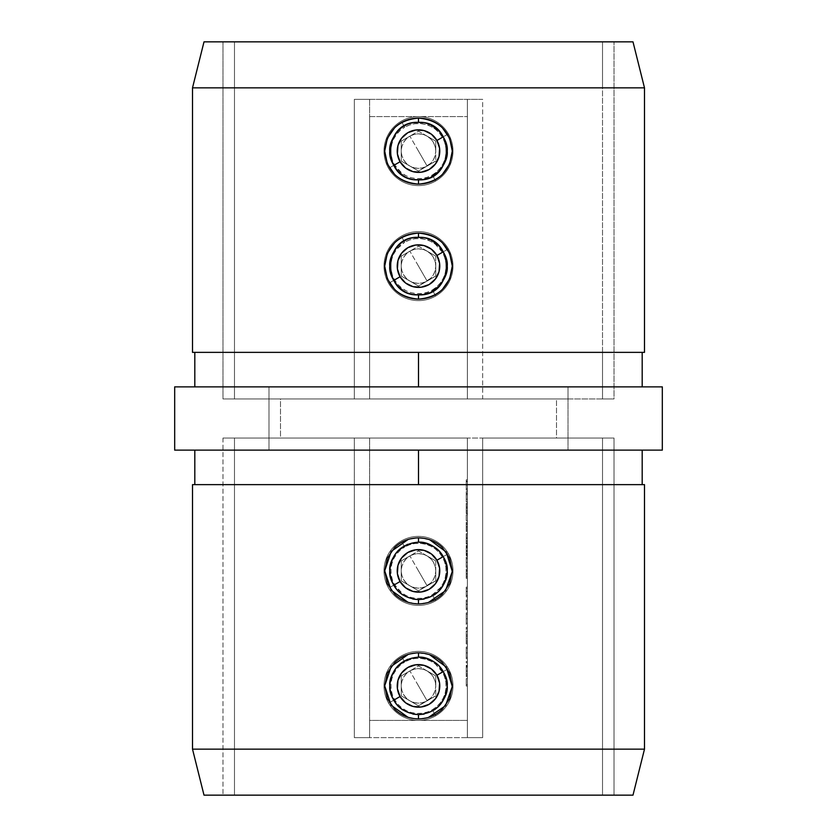 <?xml version="1.0" encoding="UTF-8"?>
<svg xmlns="http://www.w3.org/2000/svg" width="837" height="837" viewBox="0 0 837 837"><rect width="100%" height="100%" fill="white"/><g stroke="black" fill="none" stroke-linecap="round" stroke-linejoin="round"><path stroke-width="0.63" stroke-dasharray="4.18 3.14" d="M429.695 654.754L418.5 652.86L408.121 654.482M407.922 717.236L418.458 718.931L428.523 717.403M429.695 539.739L418.5 537.856L408.121 539.478M407.922 602.232L418.458 603.916L428.523 602.399M431.442 291.789L430.312 292.322M429.81 292.542L428.91 292.919M423.742 294.383L422.622 294.572M422.695 237.666L424.641 238.022M425.06 238.126L426.159 238.399M426.305 238.44L427.341 238.754M427.697 238.869L428.471 239.141M429.507 239.549L424.108 237.917L418.5 237.363A28.751 28.751 0 0 0 389.749 266.114A28.751 28.751 0 0 0 418.5 294.865A28.751 28.751 0 0 0 447.251 266.114A28.751 28.751 0 0 0 418.5 237.363L412.892 237.917L407.493 239.549L402.524 242.207L398.171 245.785L394.593 250.137L391.936 255.107L390.304 260.506L389.749 266.114L390.304 271.722L391.936 277.12L394.593 282.09L398.171 286.442L402.524 290.02L407.493 292.678L412.892 294.31L418.5 294.865L424.108 294.31L429.507 292.678L434.476 290.02L438.829 286.442L442.407 282.09L445.064 277.12L446.696 271.722L447.251 266.114L446.696 260.506L445.064 255.107L442.407 250.137L438.829 245.785L431.275 240.355M431.442 176.785L430.312 177.318M429.81 177.538L428.91 177.904M423.742 179.38L422.622 179.557M422.695 122.662L424.641 123.018M425.06 123.112L426.159 123.395M426.305 123.437L427.341 123.75M427.697 123.866L428.471 124.138M429.507 124.546L424.108 122.903L418.5 122.359A28.751 28.751 0 0 0 389.749 151.11A28.751 28.751 0 0 0 418.5 179.861A28.751 28.751 0 0 0 447.251 151.11A28.751 28.751 0 0 0 418.5 122.359L412.892 122.903L407.493 124.546L402.524 127.203L398.171 130.781L394.593 135.134L391.936 140.103L390.304 145.502L389.749 151.11L390.304 156.718L391.936 162.106L394.593 167.086L398.171 171.439L402.524 175.017L407.493 177.674L412.892 179.306L418.5 179.861L424.108 179.306L429.507 177.674L434.476 175.017L438.829 171.439L442.407 167.086L445.064 162.106L446.696 156.718L447.251 151.11L446.696 145.502L445.064 140.103L442.407 135.134L438.829 130.781L431.275 125.351M602.514 87.854L602.514 41.85L632.992 41.85L222.987 41.85L222.987 398.946L354.344 398.946L354.344 99.352L482.656 99.352L482.656 398.946L614.013 398.946L614.013 41.85L614.013 398.946L602.514 398.946L602.514 41.85L602.514 398.946L602.514 352.367L642.188 352.367L192.51 352.367L234.486 352.367L234.486 386.872L268.991 386.872L268.991 450.128L174.682 450.128L268.991 450.128L234.486 450.128L234.486 484.633L194.812 484.633L641.78 484.633L602.514 484.633L602.514 450.128L568.009 450.128L662.318 450.128L568.009 450.128L568.009 386.872L662.318 386.872L568.009 386.872L568.009 450.128L568.009 386.872L641.78 386.872L418.5 386.872L642.188 386.872L602.514 386.872L602.514 87.854L644.49 87.854L602.514 87.854L602.514 41.85L614.013 41.85L222.987 41.85L234.486 41.85L234.486 398.946L222.987 398.946L222.987 41.85L234.486 41.85L234.486 352.367L195.209 352.367L234.486 352.367L234.486 398.946L234.486 41.85L204.008 41.85L234.486 41.85L234.486 352.367L194.812 352.367L641.78 352.367L602.514 352.367L602.514 87.854M644.49 352.367L602.514 352.367L644.49 352.367M407.473 544.332L418.5 542.135A28.751 28.751 0 0 0 389.749 570.886A28.751 28.751 0 0 0 418.5 599.637L424.108 599.083L429.507 597.451L434.476 594.793L438.829 591.215L442.407 586.863L445.064 581.893L446.696 576.494L447.251 570.886L446.696 565.278L445.064 559.88L442.407 554.91L438.829 550.558L434.476 546.979L429.507 544.322L424.108 542.69L418.5 542.135L412.892 542.69L407.493 544.322L402.524 546.979L398.171 550.558L394.593 554.91L391.936 559.88L390.304 565.278L389.749 570.886L390.304 576.494L391.936 581.893L394.593 586.863L398.171 591.215L402.524 594.793L407.493 597.451L412.892 599.083L402.503 594.772M407.473 659.336L418.5 657.139A28.751 28.751 0 0 0 389.749 685.89A28.751 28.751 0 0 0 418.5 714.641L424.108 714.097L429.507 712.454L434.476 709.797L438.829 706.219L442.407 701.866L445.064 696.897L446.696 691.498L447.251 685.89L446.696 680.282L445.064 674.894L442.407 669.914L438.829 665.561L434.476 661.983L429.507 659.326L424.108 657.694L418.5 657.139L412.892 657.694L407.493 659.326L402.524 661.983L398.171 665.561L394.593 669.914L391.936 674.894L390.304 680.282L389.749 685.89L390.304 691.498L391.936 696.897L394.593 701.866L398.171 706.219L402.524 709.797L407.493 712.454L412.892 714.097L402.503 709.786M234.486 749.146L234.486 795.15L204.008 795.15L614.013 795.15L602.514 795.15L602.514 438.054L614.013 438.054L614.013 795.15L614.013 438.054L482.656 438.054L482.656 737.648L354.344 737.648L354.344 438.054L222.987 438.054L222.987 795.15L222.987 438.054L234.486 438.054L234.486 795.15L234.486 438.054L234.486 450.128L195.22 450.128L418.5 450.128L194.812 450.128L234.486 450.128L234.486 749.146L192.51 749.146L234.486 749.146L234.486 795.15L222.987 795.15L614.013 795.15L602.514 795.15L602.514 484.633L644.49 484.633L602.514 484.633L602.514 438.054L602.514 795.15L632.992 795.15L602.514 795.15L602.514 484.633L642.188 484.633L195.22 484.633L234.486 484.633L234.486 749.146M192.51 484.633L234.486 484.633L192.51 484.633M174.682 386.872L268.991 386.872L268.991 450.128L268.991 386.872L174.682 386.872M467.381 438.054L467.381 737.648L467.381 438.054L222.987 438.054L268.991 438.054L268.991 450.128L234.486 450.128L234.486 438.054L556.511 438.054L556.511 398.946L280.489 398.946L280.489 438.054L614.013 438.054L467.381 438.054L467.381 720.395L369.619 720.395L369.619 438.054L369.619 737.648L369.619 438.054L467.381 438.054L467.381 737.648L354.344 737.648L482.656 737.648L369.619 737.648L369.619 720.395L467.381 720.395L467.381 737.648L482.656 737.648L482.656 438.054L467.381 438.054M467.381 501.907L467.381 491.57L467.381 501.907L466.23 501.907L466.23 493.6L467.381 493.6L467.381 501.907L467.381 493.317L466.23 493.6L467.381 493.317L466.23 493.317L467.381 493.317L466.23 493.317L466.23 491.57L467.381 491.57L467.381 493.317L467.381 491.57L466.23 491.57L467.381 491.57L466.23 491.57L466.23 493.317L467.381 493.317L466.23 493.317L467.381 493.317L466.23 493.317L466.23 494.688L467.381 494.688L466.23 494.688L467.381 494.688L466.23 494.688L466.23 501.907L467.381 501.907M467.381 520.624L467.381 514.776L467.381 520.624L466.23 520.624L467.381 520.624L466.23 520.624L466.23 514.776L467.381 514.776L467.381 520.624L467.381 514.776L466.23 514.776L467.381 514.776L466.23 514.776L466.23 520.624L467.381 520.624M467.381 538.557L467.381 544.04L467.381 533.703L467.381 543.454L467.381 538.557L466.23 538.557L466.23 542.083L467.381 542.083L467.381 535.261L467.381 544.04L467.381 533.703L467.381 543.454L467.381 542.083L466.23 542.083L466.23 543.454L467.381 543.454L466.23 543.454L466.23 538.494L467.381 538.494L466.23 538.494L466.23 533.891L467.381 533.891L466.23 533.891L466.23 536.967L467.381 536.967L466.23 536.967L466.23 540.775L467.381 540.775L466.23 540.775L466.23 533.703L467.381 533.703L466.23 533.703L467.381 533.703L466.23 533.703L466.23 544.04L467.381 544.04L466.23 544.04L466.23 538.139L467.381 538.139L466.23 538.139L466.23 535.261L467.381 535.261L466.23 535.261L466.23 538.557L467.381 538.557M467.381 562.359L467.381 557.107L467.381 567.444L467.381 562.359L466.23 562.359L466.23 567.444L467.381 567.444L467.381 562.359L467.381 567.444L466.23 567.444L466.23 562.359L467.381 562.359L466.23 562.359L466.23 557.107L467.381 557.107L467.381 562.359L467.381 557.107L466.23 557.107L466.23 562.359L467.381 562.359M467.381 596.896L467.381 587.145L467.381 596.896L466.23 596.896L467.381 596.896L466.23 596.896L466.23 595.536L467.381 595.536L467.381 596.896L467.381 595.536L466.23 595.536L467.381 595.536L466.23 595.536L466.23 591.299L467.381 591.299L467.381 595.536L467.381 587.145L467.381 591.299L466.23 591.299L466.23 587.145L467.381 587.145L466.23 587.145L467.381 587.145L466.23 587.145L466.23 588.505L467.381 588.505L466.23 588.505L467.381 588.505L466.23 588.505L467.381 588.673L466.23 588.673L466.23 591.539L467.381 591.539L466.23 591.539L466.23 595.327L467.381 595.327L466.23 595.327L467.381 595.536L466.23 595.536L467.381 595.536L466.23 595.536L466.23 596.896L467.381 596.896M467.381 614.253L467.381 624.601L467.381 612.893L467.381 614.253L466.23 614.253L466.23 612.893L467.381 612.893L467.381 614.253L467.381 612.893L466.23 612.893L467.381 612.893L466.23 612.893L466.23 614.253L467.381 614.253L466.23 614.253L467.381 614.253L466.23 614.253L466.23 618.794L467.381 618.794L467.381 624.601L467.381 618.794L466.23 618.794L466.23 624.601L467.381 624.601L466.23 624.601L466.23 618.752L467.381 618.752L466.23 618.752L466.23 614.253L467.381 614.253L466.23 614.253L467.381 614.253L466.23 614.253L466.23 624.601L466.23 612.893L466.23 623.23L466.23 614.253L466.23 618.742L467.381 618.742L467.381 614.253L467.381 618.752L466.23 618.752L466.23 614.253L467.381 614.253L467.381 623.23L466.23 623.23L466.23 618.752L467.381 618.752L466.23 618.742L466.23 623.23L467.381 623.23L467.381 614.253M467.381 648.393L467.381 658.729L467.381 647.032L467.381 648.393L466.23 648.393L466.23 647.032L467.381 647.032L467.381 648.393L467.381 647.032L466.23 647.032L467.381 647.032L466.23 647.032L466.23 648.393L467.381 648.393L466.23 648.393L467.381 648.393L466.23 648.393L466.23 652.933L467.381 652.933L467.381 648.393L467.381 652.891L466.23 652.933L466.23 658.729L467.381 658.729L467.381 652.933L467.381 658.729L466.23 658.729L466.23 652.891L467.381 652.891L466.23 652.891L466.23 648.393L467.381 648.393L466.23 648.393L467.381 648.393L466.23 648.393L466.23 658.729L466.23 647.032L466.23 657.369L466.23 648.393L466.23 652.87L467.381 652.87L467.381 648.393L467.381 652.881L466.23 652.881L466.23 648.393L467.381 648.393L467.381 657.369L466.23 657.369L466.23 652.881L467.381 652.881L466.23 652.87L466.23 657.369L467.381 657.369L467.381 648.393M467.381 671.253L467.381 665.363L467.381 676.673L467.381 665.949L467.381 671.253L466.23 671.253L466.23 667.162L467.381 667.162L467.381 675.313L467.381 665.363L467.381 671.054L467.381 665.949L467.381 667.162L466.23 667.162L466.23 665.949L467.381 665.949L466.23 665.949L466.23 671.086L467.381 671.086L466.23 671.086L466.23 676.673L467.381 676.673L467.381 671.086L467.381 676.673L466.23 676.673L466.23 675.396L467.381 675.396L466.23 675.396L466.23 671.054L467.381 671.054L466.23 671.054L466.23 666.576L467.381 666.576L466.23 666.576L466.23 665.363L467.381 665.363L466.23 665.363L466.23 675.313L467.381 675.313L466.23 675.313L466.23 671.253L467.381 671.253M467.381 686.037L467.381 678.629L467.381 686.037L466.23 686.037L467.381 686.037L466.23 686.037L466.23 678.629L467.381 678.629L467.381 686.037L467.381 678.629L466.23 678.629L467.381 678.629L466.23 678.629L466.23 684.676L467.381 684.676L466.23 684.676L467.381 684.676L466.23 684.676L466.23 678.629L467.381 678.629L467.381 684.676L467.381 678.629L466.23 678.629L467.381 678.629L466.23 678.629L466.23 684.676L467.381 684.676L466.23 684.676L467.381 684.676L466.23 684.676L466.23 686.037L467.381 686.037M467.381 662.831L467.381 661.46L467.381 662.831L466.23 662.831L467.381 662.831L466.23 662.831L466.23 661.46L467.381 661.46L467.381 662.831L467.381 661.46L466.23 661.46L467.381 661.46L466.23 661.46L466.23 662.831L467.381 662.831M467.381 643.904L467.381 627.332L467.381 643.904L466.23 643.904L467.381 643.904L466.23 643.904L466.23 642.544L467.381 642.544L467.381 643.904L467.381 642.544L466.23 642.544L467.381 642.544L466.23 642.544L466.23 640.996L467.381 640.996L467.381 627.332L467.381 640.996L466.23 640.996L466.23 638.704L467.381 638.704L466.23 638.704L466.23 635.168L467.381 635.168L466.23 635.168L466.23 631.088L467.381 631.088L466.23 631.088L466.23 627.332L467.381 627.332L466.23 627.332L467.381 627.332L466.23 627.332L466.23 628.692L467.381 628.692L466.23 628.692L467.381 628.692L466.23 628.692L466.23 631.328L467.381 631.328L466.23 631.328L466.23 634.938L467.381 634.938L466.23 634.938L467.381 634.938L466.23 634.938L466.23 636.298L467.381 636.298L466.23 636.298L467.381 636.298L466.23 636.298L466.23 638.945L467.381 638.945L466.23 638.945L466.23 642.544L467.381 642.544L466.23 642.544L467.381 642.544L466.23 642.544L466.23 643.904L467.381 643.904M467.381 609.775L467.381 600.014L467.381 609.775L466.23 609.775L467.381 609.775L466.23 609.775L466.23 608.405L467.381 608.405L467.381 609.775L467.381 608.405L466.23 608.405L467.381 608.405L466.23 608.405L466.23 604.178L467.381 604.178L467.381 608.405L467.381 600.014L467.381 604.178L466.23 604.178L466.23 600.014L467.381 600.014L466.23 600.014L467.381 600.014L466.23 600.014L466.23 601.384L467.381 601.384L466.23 601.384L467.381 601.384L466.23 601.384L467.381 601.541L466.23 601.541L466.23 604.408L467.381 604.408L466.23 604.408L466.23 608.196L467.381 608.196L466.23 608.196L467.381 608.405L466.23 608.405L467.381 608.405L466.23 608.405L466.23 609.775L467.381 609.775M467.381 576.662L467.381 569.003L467.381 576.662L466.23 576.662L466.23 572.121L467.381 572.121L467.381 578.367L467.381 569.003L467.381 575.092L467.381 571.075L467.381 572.121L466.23 572.121L466.23 571.075L467.381 571.075L466.23 571.075L466.23 575.092L467.381 575.092L466.23 575.092L466.23 573.523L467.381 573.523L466.23 573.523L466.23 569.003L467.381 569.003L466.23 569.003L466.23 573.763L467.381 573.763L466.23 573.763L466.23 578.367L467.381 578.367L466.23 578.367L466.23 576.662L467.381 576.662M467.381 550.61L467.381 545.4L467.381 555.151L467.381 550.61L466.23 550.61L466.23 553.791L467.381 553.791L467.381 546.77L467.381 555.151L467.381 553.791L466.23 553.791L466.23 555.151L467.381 555.151L466.23 555.151L466.23 550.631L467.381 550.631L466.23 550.631L466.23 546.184L467.381 546.184L467.381 550.631L467.381 545.4L467.381 547.963L467.381 546.184L466.23 546.184L466.23 547.963L467.381 547.963L466.23 547.963L466.23 546.31L467.381 546.31L466.23 546.31L466.23 545.4L467.381 545.4L466.23 545.4L466.23 550.662L467.381 550.662L466.23 550.662L466.23 555.737L467.381 555.737L467.381 550.662L467.381 555.737L466.23 555.737L466.23 554.376L467.381 554.376L466.23 554.376L466.23 553.184L467.381 553.184L466.23 553.184L466.23 550.641L467.381 550.641L466.23 550.641L466.23 546.77L467.381 546.77L466.23 546.77L466.23 551.447L467.381 551.447L466.23 551.447L467.381 551.447L466.23 551.447L466.23 547.544L467.381 547.544L466.23 547.544L466.23 550.61L467.381 550.61M467.381 529.852L467.381 522.194L467.381 529.852L466.23 529.852L466.23 525.312L467.381 525.312L467.381 531.558L467.381 522.194L467.381 528.283L467.381 524.255L467.381 525.312L466.23 525.312L466.23 524.255L467.381 524.255L466.23 524.255L466.23 528.283L467.381 528.283L466.23 528.283L466.23 526.703L467.381 526.703L466.23 526.703L466.23 522.194L467.381 522.194L466.23 522.194L466.23 526.944L467.381 526.944L466.23 526.944L466.23 531.558L467.381 531.558L466.23 531.558L466.23 529.852L467.381 529.852M467.381 508.132L467.381 513.604L467.381 503.267L467.381 513.018L467.381 508.132L466.23 508.132L466.23 511.658L467.381 511.658L467.381 504.826L467.381 513.604L467.381 503.267L467.381 513.018L467.381 511.658L466.23 511.658L466.23 513.018L467.381 513.018L466.23 513.018L466.23 508.059L467.381 508.059L466.23 508.059L466.23 503.466L467.381 503.466L466.23 503.466L466.23 506.542L467.381 506.542L466.23 506.542L466.23 510.35L467.381 510.35L466.23 510.35L466.23 503.267L467.381 503.267L466.23 503.267L467.381 503.267L466.23 503.267L466.23 513.604L467.381 513.604L466.23 513.604L466.23 507.703L467.381 507.703L466.23 507.703L466.23 504.826L467.381 504.826L466.23 504.826L466.23 508.132L467.381 508.132M467.381 485.115L467.381 479.863L467.381 490.2L467.381 485.115L466.23 485.115L466.23 490.2L467.381 490.2L467.381 485.115L467.381 490.2L466.23 490.2L466.23 485.115L467.381 485.115L466.23 485.115L466.23 479.863L467.381 479.863L467.381 485.115L467.381 479.863L466.23 479.863L466.23 485.115L467.381 485.115L466.23 485.073L466.23 479.863L466.23 489.781L466.23 481.223L466.23 488.839L466.23 485.073L466.23 488.839L467.381 488.839L467.381 481.223L466.23 481.223L466.23 485.073L467.381 485.073L466.23 485.073L466.23 481.223L467.381 481.223L466.23 481.809L467.381 481.809L467.381 488.839L466.23 488.839L466.23 485.073L467.381 485.073L467.381 481.223L467.381 485.073M418.5 450.128L642.188 450.128L418.5 450.128M644.49 749.146L602.514 749.146L644.49 749.146M568.009 438.054L602.514 438.054L602.514 450.128L568.009 450.128L568.009 398.946L556.511 398.946L556.511 438.054L568.009 438.054M412.892 599.083L418.5 599.637A28.751 28.751 0 0 0 447.251 570.886A28.751 28.751 0 0 0 418.5 542.135M412.892 714.097L418.5 714.641A28.751 28.751 0 0 0 447.251 685.89A28.751 28.751 0 0 0 418.5 657.139M434.529 709.755L424.097 714.097M434.529 594.751L424.097 599.083M369.619 438.054L354.344 438.054L354.344 737.648L369.619 737.648L369.619 438.054M268.991 438.054L280.489 438.054L280.489 398.946L268.991 398.946L268.991 438.054M418.5 386.872L194.812 386.872L418.5 386.872M192.51 87.854L234.486 87.854L192.51 87.854M268.991 398.946L234.486 398.946L234.486 386.872L268.991 386.872L268.991 398.946L222.987 398.946L614.013 398.946L268.991 398.946M602.514 398.946L568.009 398.946L568.009 386.872L602.514 386.872L602.514 398.946M369.619 99.352L369.619 398.946L369.619 99.352L482.656 99.352L354.344 99.352L467.381 99.352L467.381 398.946L467.381 99.352L467.381 398.946L369.619 398.946L369.619 116.605L467.381 116.605L369.619 116.605L369.619 99.352L354.344 99.352L354.344 398.946L369.619 398.946L369.619 99.352M400.703 128.532L405.359 125.54M405.652 125.383L406.51 124.975M406.96 124.776L408.006 124.336M408.498 124.148L409.188 123.907M409.555 123.782L411.48 123.227M411.699 123.175L412.61 122.966M412.913 122.903L414.367 122.652M414.388 179.568L409.753 178.501M409.272 178.333L408.383 178.019M408.058 177.894L407.169 177.528M406.677 177.318L405.673 176.837M405.411 176.712L403.727 175.77M403.528 175.655L402.681 175.111M400.703 243.536L405.359 240.543M405.652 240.397L406.51 239.978M406.96 239.78L408.006 239.351M408.498 239.162L409.188 238.911M409.555 238.786L411.48 238.231M411.699 238.179L412.61 237.97M412.913 237.907L414.367 237.666M414.388 294.572L409.753 293.505M409.272 293.348L408.383 293.034M408.058 292.908L407.169 292.542M406.677 292.322L405.673 291.841M405.411 291.715L403.727 290.774M403.528 290.659L402.681 290.125M482.656 99.352L467.381 99.352L467.381 398.946L482.656 398.946L482.656 99.352M466.23 686.037L466.23 678.629L466.23 686.037M466.23 667.162L466.23 676.673L466.23 667.162M466.23 666.733L466.23 675.166L466.23 666.733L467.381 666.733L467.381 675.166L466.23 675.166L466.23 666.733L466.23 675.166L467.381 675.166L467.381 673.848L466.23 673.848L467.381 673.848L467.381 670.981L466.23 670.981L467.381 670.981L467.381 666.733L466.23 666.733M467.381 675.166L467.381 666.733L467.381 675.166M466.23 662.831L466.23 661.46L466.23 662.831M466.23 643.904L466.23 627.332L466.23 643.904M466.23 609.775L466.23 600.014L466.23 609.775M466.23 596.896L466.23 587.145L466.23 596.896M466.23 572.121L466.23 578.367L466.23 572.121M466.23 570.374L466.23 576.996L466.23 570.374L466.23 573.805L467.381 573.805L467.381 570.374L466.23 570.374L467.381 570.374L467.381 573.69L466.23 573.69L466.23 570.374M467.381 573.69L467.381 576.996L466.23 576.996L466.23 573.69L467.381 573.69L467.381 576.986L467.381 573.805L466.23 573.805L466.23 576.996L467.381 576.996L467.381 573.69M466.23 567.444L466.23 557.107L466.23 567.444M466.23 562.307L466.23 558.467L466.23 566.074L466.23 562.307L466.23 566.074L467.381 566.074L467.381 562.307L466.23 562.307L467.381 562.307L467.381 558.467L466.23 558.467L466.23 562.307L466.23 558.467L467.381 558.467L466.23 559.043L467.381 559.043L467.381 562.307L466.23 562.307L467.381 562.307L467.381 566.074L466.23 566.074L466.23 562.307M467.381 562.307L467.381 558.467L467.381 562.307M466.23 553.791L466.23 545.4L466.23 553.791M466.23 542.083L466.23 533.703L466.23 542.083M466.23 525.312L466.23 531.558L466.23 525.312M466.23 523.554L466.23 530.187L466.23 523.554L466.23 526.986L467.381 526.986L467.381 523.554L466.23 523.554L467.381 523.554L467.381 526.871L466.23 526.871L466.23 523.554M467.381 526.871L467.381 530.187L466.23 530.187L466.23 526.871L467.381 526.871L467.381 530.177L467.381 526.986L466.23 526.986L466.23 530.187L467.381 530.187L467.381 526.871M466.23 520.624L466.23 514.776L466.23 520.624M466.23 511.658L466.23 503.267L466.23 511.658M466.23 493.6L466.23 501.907L466.23 493.6M466.23 494.688L466.23 499.218L466.23 494.688L467.381 494.688L467.381 499.218L466.23 499.218L466.23 494.688L466.23 499.218L467.381 499.218L467.381 494.688L466.23 494.688M467.381 499.218L467.381 494.688L467.381 499.218M418.5 685.89L409.879 670.95C404.344 674.402 401.467 679.372 401.247 685.89C401.467 692.408 404.344 697.388 409.879 700.831C415.623 703.907 421.377 703.907 427.121 700.831L418.5 685.89L427.121 700.831L435.753 695.85L435.753 685.89L435.167 690.358L433.44 694.522L430.699 698.089L418.5 705.811L435.753 695.85L435.753 675.93L427.121 670.95L430.699 673.691L433.44 677.269L435.167 681.423L435.753 685.89L435.753 675.93L418.5 665.97L409.879 670.95L414.033 669.234L418.5 668.637L422.967 669.234L427.121 670.95L418.5 665.97L401.247 675.93L401.247 685.89L401.833 681.423L403.56 677.269L406.301 673.691L409.879 670.95L401.247 675.93L401.247 695.85L409.879 700.831L406.301 698.089L403.56 694.522L401.833 690.358L401.247 685.89L401.247 695.85L418.5 705.811L401.247 695.85L418.5 705.811L435.753 695.85L422.967 702.557L418.5 703.143L414.033 702.557L409.879 700.831L418.5 705.811L427.121 700.831C432.656 697.388 435.533 692.408 435.753 685.89L435.753 675.93L435.753 685.89C435.533 679.372 432.656 674.402 427.121 670.95L435.753 675.93L427.121 670.95C421.377 667.884 415.623 667.884 409.879 670.95L401.247 675.93L409.879 670.95L418.5 685.89M435.753 715.771L432.3 709.797A27.6 27.6 0 0 0 442.407 672.09A27.6 27.6 0 0 0 404.7 661.994L401.247 656.009A34.505 34.505 0 0 1 448.381 668.637A34.505 34.505 0 0 1 435.753 715.771A34.505 34.505 0 0 0 448.381 668.637L443.39 671.525L448.381 668.637A34.505 34.505 0 0 1 435.753 715.771A34.505 34.505 0 0 0 448.381 668.637A34.505 34.505 0 0 0 401.247 656.009A34.505 34.505 0 0 1 448.381 668.637A34.505 34.505 0 0 0 401.247 656.009A34.505 34.505 0 0 0 388.619 703.143A34.505 34.505 0 0 0 435.753 715.771A34.505 34.505 0 0 1 388.619 703.143A34.505 34.505 0 0 0 435.753 715.771A34.505 34.505 0 0 1 388.619 703.143A34.505 34.505 0 0 1 401.247 656.009A34.505 34.505 0 0 0 388.619 703.143A34.505 34.505 0 0 1 401.247 656.009L404.7 661.994L409.628 659.755L414.901 658.531L420.31 658.353L425.646 659.232L430.71 661.136L435.303 663.992L442.407 672.09L444.635 677.018L445.87 682.291L446.048 687.7L445.158 693.036L443.254 698.1L440.398 702.693L436.694 706.648L432.3 709.797L427.372 712.025L422.099 713.26L416.69 713.438L411.354 712.559L406.29 710.644L401.697 707.788L397.753 704.095L394.593 699.69L392.365 694.762L391.13 689.5L390.952 684.091L391.842 678.744L393.746 673.68L396.602 669.087L400.306 665.143L404.7 661.994A27.6 27.6 0 0 0 394.593 699.69A27.6 27.6 0 0 0 432.3 709.797L435.753 715.771M393.599 700.276L389.425 702.682L393.599 700.276M389.393 702.693L388.619 703.143L389.393 702.693M401.247 695.85L401.247 675.93L401.247 695.85M418.5 570.886L409.879 555.946C404.344 559.388 401.467 564.368 401.247 570.886C401.467 577.404 404.344 582.385 409.879 585.827C415.623 588.892 421.377 588.892 427.121 585.827L418.5 570.886L427.121 585.827L435.753 580.847L435.753 570.886L435.167 575.354L433.44 579.507L430.699 583.086L418.5 590.807L435.753 580.847L435.753 560.926L427.121 555.946L430.699 558.687L433.44 562.255L435.167 566.419L435.753 570.886L435.753 560.926L418.5 550.966L409.879 555.946L414.033 554.22L418.5 553.634L422.967 554.22L427.121 555.946L418.5 550.966L401.247 560.926L401.247 570.886L401.833 566.419L403.56 562.255L406.301 558.687L409.879 555.946L401.247 560.926L401.247 580.847L409.879 585.827L406.301 583.086L403.56 579.507L401.833 575.354L401.247 570.886L401.247 580.847L418.5 590.807L401.247 580.847L418.5 590.807L435.753 580.847L422.967 587.553L418.5 588.139L414.033 587.553L409.879 585.827L418.5 590.807L427.121 585.827C432.656 582.385 435.533 577.404 435.753 570.886L435.753 580.847L435.753 570.886C435.533 564.368 432.656 559.388 427.121 555.946L435.753 560.926L427.121 555.946C421.377 552.87 415.623 552.87 409.879 555.946L401.247 560.926L409.879 555.946L418.5 570.886M435.753 600.767L432.3 594.793A27.6 27.6 0 0 0 442.407 557.086A27.6 27.6 0 0 0 404.7 546.979L401.247 541.005A34.505 34.505 0 0 1 448.381 553.634A34.505 34.505 0 0 1 435.753 600.767A34.505 34.505 0 0 0 448.381 553.634L443.39 556.511L448.381 553.634A34.505 34.505 0 0 1 435.753 600.767A34.505 34.505 0 0 0 448.381 553.634A34.505 34.505 0 0 0 401.247 541.005A34.505 34.505 0 0 1 448.381 553.634A34.505 34.505 0 0 0 401.247 541.005A34.505 34.505 0 0 0 388.619 588.139A34.505 34.505 0 0 0 435.753 600.767A34.505 34.505 0 0 1 388.619 588.139A34.505 34.505 0 0 0 435.753 600.767A34.505 34.505 0 0 1 388.619 588.139A34.505 34.505 0 0 1 401.247 541.005A34.505 34.505 0 0 0 388.619 588.139A34.505 34.505 0 0 1 401.247 541.005L404.7 546.979L409.628 544.751L414.901 543.516L420.31 543.339L425.646 544.228L430.71 546.132L435.303 548.988L439.247 552.682L442.407 557.086L444.635 562.014L445.87 567.287L446.048 572.686L445.158 578.032L443.254 583.096L440.398 587.689L432.3 594.793L427.372 597.022L422.099 598.246L416.69 598.424L411.354 597.545L406.29 595.641L401.697 592.784L394.593 584.686L392.365 579.759L391.13 574.485L390.952 569.076L391.842 563.74L393.746 558.677L396.602 554.084L400.306 550.129L404.7 546.979A27.6 27.6 0 0 0 394.593 584.686A27.6 27.6 0 0 0 432.3 594.793L435.753 600.767M393.599 585.262L388.619 588.139L393.599 585.262M401.247 580.847L401.247 560.926L401.247 580.847M418.5 266.114L409.879 251.173C404.344 254.615 401.467 259.596 401.247 266.114C401.467 272.632 404.344 277.612 409.879 281.054C415.623 284.13 421.377 284.13 427.121 281.054L418.5 266.114L427.121 281.054L435.753 276.074L435.753 266.114L435.167 270.581L433.44 274.745L430.699 278.313L418.5 286.034L435.753 276.074L435.753 256.153L427.121 251.173L430.699 253.914L433.44 257.493L435.167 261.646L435.753 266.114L435.753 256.153L418.5 246.193L409.879 251.173L414.033 249.447L418.5 248.861L422.967 249.447L427.121 251.173L418.5 246.193L401.247 256.153L401.247 266.114L401.833 261.646L403.56 257.493L406.301 253.914L409.879 251.173L401.247 256.153L401.247 276.074L409.879 281.054L406.301 278.313L403.56 274.745L401.833 270.581L401.247 266.114L401.247 276.074L418.5 286.034L401.247 276.074L418.5 286.034L435.753 276.074L422.967 282.78L418.5 283.366L414.033 282.78L409.879 281.054L418.5 286.034L427.121 281.054C432.656 277.612 435.533 272.632 435.753 266.114L435.753 276.074L435.753 266.114C435.533 259.596 432.656 254.615 427.121 251.173L435.753 256.153L427.121 251.173C421.377 248.108 415.623 248.108 409.879 251.173L401.247 256.153L409.879 251.173L418.5 266.114M435.753 295.995L432.3 290.02A27.6 27.6 0 0 0 442.407 252.314A27.6 27.6 0 0 0 404.7 242.207L401.247 236.233A34.505 34.505 0 0 1 448.381 248.861A34.505 34.505 0 0 1 435.753 295.995A34.505 34.505 0 0 0 448.381 248.861L443.401 251.738L448.381 248.861A34.505 34.505 0 0 1 435.753 295.995A34.505 34.505 0 0 0 448.381 248.861A34.505 34.505 0 0 0 401.247 236.233A34.505 34.505 0 0 1 448.381 248.861A34.505 34.505 0 0 0 401.247 236.233A34.505 34.505 0 0 0 388.619 283.366A34.505 34.505 0 0 0 435.753 295.995A34.505 34.505 0 0 1 388.619 283.366A34.505 34.505 0 0 0 435.753 295.995A34.505 34.505 0 0 1 388.619 283.366A34.505 34.505 0 0 1 401.247 236.233A34.505 34.505 0 0 0 388.619 283.366A34.505 34.505 0 0 1 401.247 236.233L404.7 242.207L409.628 239.978L414.901 238.754L420.31 238.576L425.646 239.455L430.71 241.359L435.303 244.216L442.407 252.314L444.635 257.241L445.87 262.515L446.048 267.924L445.158 273.26L443.254 278.323L440.398 282.916L436.694 286.871L432.3 290.02L427.372 292.249L422.099 293.484L416.69 293.661L411.354 292.772L406.29 290.868L401.697 288.012L397.753 284.318L394.593 279.914L392.365 274.986L391.13 269.713L390.952 264.314L391.842 258.968L393.746 253.904L396.602 249.311L404.7 242.207A27.6 27.6 0 0 0 394.593 279.914A27.6 27.6 0 0 0 432.3 290.02L435.753 295.995M393.599 280.489L388.619 283.366L393.599 280.489M401.247 276.074L401.247 256.153L401.247 276.074M418.5 151.11L409.879 136.169C404.344 139.612 401.467 144.592 401.247 151.11C401.467 157.628 404.344 162.598 409.879 166.05C415.623 169.116 421.377 169.116 427.121 166.05L418.5 151.11L427.121 166.05L435.753 161.07L435.753 151.11L435.167 155.577L433.44 159.731L430.699 163.309L418.5 171.03L435.753 161.07L435.753 141.15L427.121 136.169L430.699 138.911L433.44 142.478L435.167 146.642L435.753 151.11L435.753 141.15L418.5 131.189L409.879 136.169L414.033 134.443L418.5 133.857L422.967 134.443L427.121 136.169L418.5 131.189L401.247 141.15L401.247 151.11L401.833 146.642L403.56 142.478L406.301 138.911L409.879 136.169L401.247 141.15L401.247 161.07L409.879 166.05L406.301 163.309L403.56 159.731L401.833 155.577L401.247 151.11L401.247 161.07L418.5 171.03L401.247 161.07L418.5 171.03L435.753 161.07L422.967 167.766L418.5 168.363L414.033 167.766L409.879 166.05L418.5 171.03L427.121 166.05C432.656 162.598 435.533 157.628 435.753 151.11L435.753 141.15L435.753 151.11C435.533 144.592 432.656 139.612 427.121 136.169L435.753 141.15L427.121 136.169C421.377 133.093 415.623 133.093 409.879 136.169L401.247 141.15L409.879 136.169L418.5 151.11M435.753 180.991L432.3 175.006A27.6 27.6 0 0 0 442.407 137.31A27.6 27.6 0 0 0 404.7 127.203L401.247 121.229A34.505 34.505 0 0 1 448.381 133.857A34.505 34.505 0 0 1 435.753 180.991A34.505 34.505 0 0 0 448.381 133.857L443.401 136.734L448.381 133.857A34.505 34.505 0 0 1 435.753 180.991A34.505 34.505 0 0 0 448.381 133.857A34.505 34.505 0 0 0 401.247 121.229A34.505 34.505 0 0 1 448.381 133.857A34.505 34.505 0 0 0 401.247 121.229A34.505 34.505 0 0 0 388.619 168.363A34.505 34.505 0 0 0 435.753 180.991A34.505 34.505 0 0 1 388.619 168.363A34.505 34.505 0 0 0 435.753 180.991A34.505 34.505 0 0 1 388.619 168.363A34.505 34.505 0 0 1 401.247 121.229A34.505 34.505 0 0 0 388.619 168.363A34.505 34.505 0 0 1 401.247 121.229L404.7 127.203L409.628 124.975L414.901 123.74L420.31 123.562L425.646 124.441L430.71 126.356L435.303 129.212L439.247 132.905L442.407 137.31L444.635 142.238L445.87 147.5L446.048 152.909L445.158 158.256L443.254 163.32L440.398 167.913L436.694 171.857L432.3 175.006L427.372 177.245L422.099 178.469L416.69 178.647L411.354 177.768L406.29 175.864L401.697 173.008L394.593 164.91L392.365 159.982L391.13 154.709L390.952 149.3L391.842 143.964L393.746 138.9L396.602 134.307L400.306 130.352L404.7 127.203A27.6 27.6 0 0 0 394.593 164.91A27.6 27.6 0 0 0 432.3 175.006L435.753 180.991M393.599 165.485L388.619 168.363L393.599 165.485M401.247 161.07L401.247 141.15L401.247 161.07"/><path stroke-width="1.26" d="M422.622 179.557L418.5 179.861L418.5 184.14L418.5 179.861C455.558 181.629 455.642 120.622 418.5 122.359L418.458 118.069C439.038 120.036 450.316 131.043 452.294 151.099C450.306 171.166 439.038 182.184 418.5 184.14C408.979 183.878 401.059 180.698 394.74 174.609L387.343 163.895L384.706 151.131L387.322 138.356L394.719 127.632C401.017 121.532 408.937 118.352 418.458 118.069C427.989 118.331 435.92 121.501 442.239 127.601L449.657 138.304L452.294 151.089L449.668 163.874L442.271 174.588C435.962 180.698 428.031 183.878 418.5 184.14C397.983 182.194 386.715 171.187 384.706 151.131C386.694 131.064 397.941 120.047 418.458 118.069L418.469 122.359L422.695 122.662M422.622 294.572L418.5 294.865L418.5 299.144L418.5 294.865C455.558 296.643 455.642 235.626 418.5 237.363L418.458 233.084C439.038 235.04 450.316 246.047 452.294 266.114C450.306 286.181 439.038 297.187 418.5 299.144C408.979 298.882 401.059 295.712 394.74 289.612L387.343 278.909L384.706 266.135L387.322 253.36L394.719 242.646C401.017 236.547 408.937 233.356 418.458 233.084C427.989 233.335 435.92 236.505 442.239 242.604L449.657 253.318L452.294 266.093L449.668 278.878L442.271 289.602C435.962 295.702 428.031 298.882 418.5 299.144C397.983 297.198 386.715 286.202 384.706 266.135C386.694 246.068 397.941 235.051 418.458 233.084L418.469 237.363L422.695 237.666M408.121 654.482L391.214 666.419L384.706 685.806L391.12 705.246L407.922 717.236M424.097 714.097L418.469 714.641L418.458 718.931L418.469 714.641C401.007 712.904 391.434 703.31 389.749 685.88C391.486 668.397 401.08 658.824 418.5 657.139L418.5 652.86C428.031 653.122 435.951 656.302 442.271 662.412L449.668 673.126L452.294 685.911L449.657 698.696L442.239 709.399C435.92 715.499 428 718.669 418.458 718.931C408.937 718.648 401.028 715.468 394.719 709.368L387.322 698.644L384.706 685.869L387.343 673.105L394.74 662.391C401.059 656.302 408.969 653.122 418.5 652.86L418.5 657.139C425.175 656.773 431.955 659.577 438.829 665.561C445.075 673.147 447.879 679.926 447.251 685.89C447.879 691.864 445.075 698.633 438.829 706.219L434.529 709.755M408.121 539.478L391.214 551.405L384.706 570.803L391.12 590.231L407.922 602.232M424.097 599.083L418.469 599.637L418.458 603.916L418.469 599.637C401.007 597.9 391.434 588.306 389.749 570.865C391.486 553.393 401.08 543.809 418.5 542.135L418.5 537.856C428.031 538.118 435.951 541.298 442.271 547.398L449.668 558.122L452.294 570.907L449.657 583.682L442.239 594.396C435.92 600.495 428 603.665 418.458 603.916C408.937 603.644 401.028 600.453 394.719 594.354L387.322 583.64L384.706 570.865L387.343 558.091L394.74 547.388C401.059 541.288 408.969 538.118 418.5 537.856L418.5 542.135C425.175 541.769 431.955 544.573 438.829 550.558C445.075 558.133 447.879 564.912 447.251 570.886C447.879 576.85 445.075 583.63 438.829 591.215L434.529 594.751M432.216 240.847L438.829 245.785C445.075 253.37 447.879 260.14 447.251 266.114C447.879 272.088 445.075 278.857 438.829 286.442L431.442 291.789M428.91 292.919L423.742 294.383M428.471 239.141L429.486 239.549M431.275 240.355L431.923 240.69M432.216 125.843L438.829 130.781C445.075 138.356 447.879 145.136 447.251 151.11C447.879 157.074 445.075 163.853 438.829 171.439L431.442 176.785M428.91 177.904L423.742 179.38M428.471 124.138L429.486 124.535M431.275 125.351L431.923 125.686M632.992 41.85L644.49 87.854L632.992 41.85L204.008 41.85L192.51 87.854L644.49 87.854L644.49 352.367L644.49 87.854L192.51 87.854L192.51 352.367L644.49 352.367L418.5 352.367L418.5 386.872L662.318 386.872L174.682 386.872L174.682 450.128L662.318 450.128L662.318 386.872L662.318 450.128L174.682 450.128L174.682 386.872L418.5 386.872L418.5 352.367L192.51 352.367L192.51 87.854L204.008 41.85L632.992 41.85M402.503 594.772L398.15 591.194C391.925 583.619 389.121 576.839 389.749 570.865C389.121 564.902 391.936 558.133 398.171 550.547L407.473 544.332M418.5 542.135C435.931 543.809 445.514 553.393 447.251 570.876C445.598 588.296 436.014 597.88 418.5 599.637L412.903 599.083M402.503 709.786L398.15 706.208C391.925 698.623 389.121 691.854 389.749 685.88C389.121 679.916 391.936 673.136 398.171 665.561L407.473 659.336M418.5 657.139C435.931 658.824 445.514 668.397 447.251 685.88C445.598 703.3 436.014 712.894 418.5 714.641L412.903 714.097M192.51 749.146L204.008 795.15L632.992 795.15L644.49 749.146L192.51 749.146L644.49 749.146L644.49 484.633L192.51 484.633L192.51 749.146L192.51 484.633L418.5 484.633L418.5 450.128L418.5 484.633L644.49 484.633L644.49 749.146L632.992 795.15L204.008 795.15L192.51 749.146M428.523 602.399L445.514 590.713L452.294 571.493L446.247 552.043L429.695 539.739M428.523 717.403L445.514 705.717L452.294 686.507L446.247 667.058L429.695 654.754M402.681 175.111L398.171 171.439C391.936 163.864 389.121 157.094 389.749 151.12C389.121 145.157 391.925 138.377 398.15 130.792L400.703 128.532M414.367 122.652L418.469 122.359C381.39 120.601 381.431 181.65 418.5 179.861L414.388 179.568M402.681 290.125L398.171 286.453C391.936 278.867 389.121 272.098 389.749 266.135C389.121 260.161 391.925 253.381 398.15 245.806L400.703 243.536M414.367 237.666L418.469 237.363C381.39 235.615 381.431 296.664 418.5 294.865L414.388 294.572M443.39 671.525L436.924 675.25A21.281 21.281 0 0 1 429.14 704.315A21.281 21.281 0 0 1 400.076 696.53L393.599 700.276L400.076 696.53A21.281 21.281 0 0 1 407.86 667.466A21.281 21.281 0 0 1 436.924 675.25L443.39 671.525M436.924 675.25L439.592 683.118L439.048 691.404L435.376 698.843L429.14 704.315L421.273 706.983L412.997 706.449L405.547 702.777L400.076 696.53L397.408 688.673L397.952 680.387L401.624 672.938L407.86 667.466L415.727 664.798L424.003 665.342L431.453 669.014L436.924 675.25M443.39 556.511L436.924 560.246A21.281 21.281 0 0 1 429.14 589.311A21.281 21.281 0 0 1 400.076 581.527L393.599 585.262L400.076 581.527A21.281 21.281 0 0 1 407.86 552.462A21.281 21.281 0 0 1 436.924 560.246L443.39 556.511M436.924 560.246L439.592 568.103L439.048 576.39L435.376 583.839L429.14 589.311L421.273 591.979L412.997 591.435L405.547 587.762L400.076 581.527L397.408 573.659L397.952 565.383L401.624 557.934L407.86 552.462L415.727 549.794L424.003 550.338L431.453 554.01L436.924 560.246M443.401 251.738L436.924 255.473A21.281 21.281 0 0 1 429.14 284.538A21.281 21.281 0 0 1 400.076 276.754L393.599 280.489L400.076 276.754A21.281 21.281 0 0 1 407.86 247.689A21.281 21.281 0 0 1 436.924 255.473L443.401 251.738M436.924 255.473L439.592 263.341L439.048 271.617L435.376 279.066L429.14 284.538L421.273 287.206L412.997 286.662L405.547 282.99L400.076 276.754L397.408 268.897L397.952 260.61L401.624 253.161L407.86 247.689L415.727 245.021L424.003 245.565L431.453 249.238L436.924 255.473M443.401 136.734L436.924 140.47A21.281 21.281 0 0 1 429.14 169.534A21.281 21.281 0 0 1 400.076 161.75L393.599 165.485L400.076 161.75A21.281 21.281 0 0 1 407.86 132.685A21.281 21.281 0 0 1 436.924 140.47L443.401 136.734M436.924 140.47L439.592 148.327L439.048 156.613L435.376 164.062L429.14 169.534L421.273 172.202L412.997 171.658L405.547 167.986L400.076 161.75L397.408 153.882L397.952 145.596L401.624 138.157L407.86 132.685L415.727 130.017L424.003 130.551L431.453 134.223L436.924 140.47M642.188 386.872L642.188 352.367M194.812 450.128L194.812 484.633M642.188 450.128L642.188 484.633M194.812 386.872L194.812 352.367"/></g></svg>
